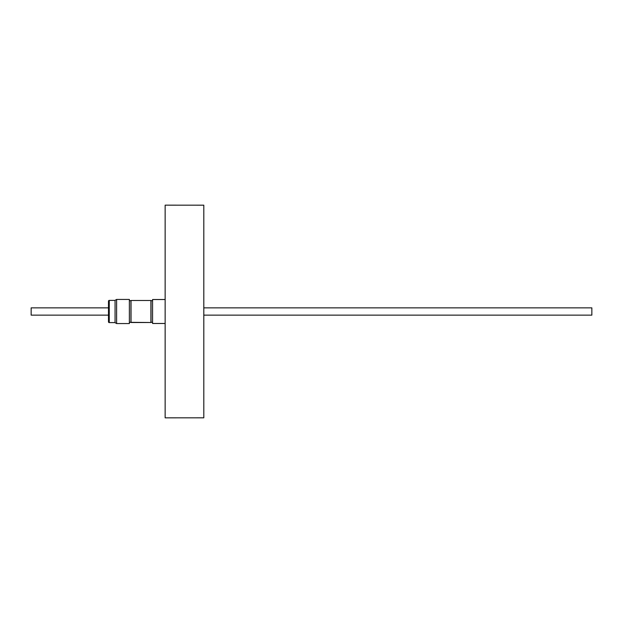 <?xml version="1.0" encoding="UTF-8"?>
<svg xmlns="http://www.w3.org/2000/svg" width="623" height="623" viewBox="0 0 623 623"><rect width="100%" height="100%" fill="white"/><g stroke="black" fill="none" stroke-linecap="round" stroke-linejoin="round"><path stroke-width="0.93" d="M591.85 315.137L203.807 315.137L591.85 315.137L591.85 307.863L203.807 307.863M31.15 311.5L31.15 315.137L108.488 315.137L108.488 321.826L108.488 301.174L108.488 307.863L31.15 307.863L31.15 311.5M203.807 417.815L203.807 205.185L165.142 205.162L165.142 417.838L203.807 417.815M129.366 300.675L130.916 300.675L130.916 322.325L129.366 322.325L150.914 322.519L150.914 300.481L131.025 300.481L131.025 322.519L150.914 322.519M151.023 322.325L152.573 322.325L151.023 322.325L151.023 300.675L152.573 300.675M115.06 300.403L109.259 300.403L109.259 322.597L115.06 322.597L109.259 322.597A0.771 0.771 0 0 1 108.488 321.826L109.134 322.589M116.61 299.437L115.06 300.325L115.06 322.675L116.61 323.563L129.366 323.563L129.366 299.437L116.61 299.437L116.61 323.563L129.366 323.563M165.142 299.515L152.573 299.515L152.573 323.485L165.142 323.485L152.573 323.485M109.259 300.403A0.771 0.771 0 0 0 108.488 301.174L109.134 300.411M108.488 315.137L31.15 315.137"/></g></svg>
